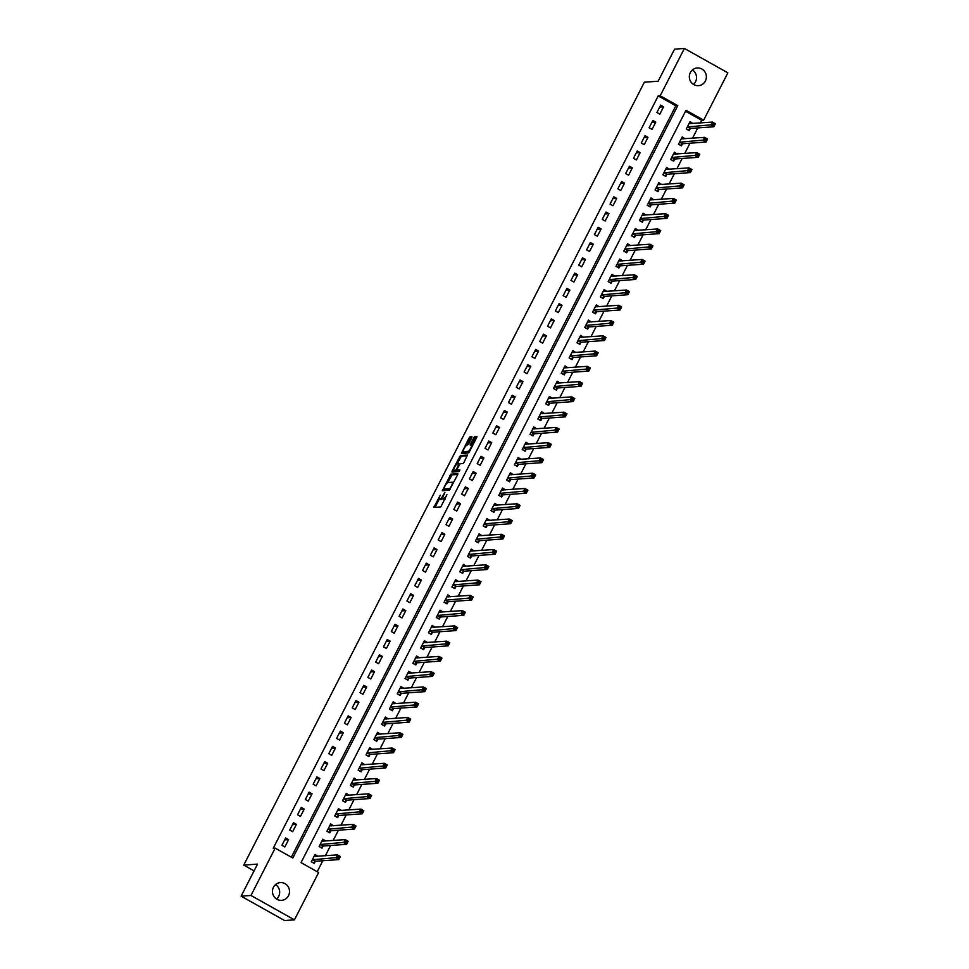 <?xml version="1.0" encoding="UTF-8"?>
<svg xmlns="http://www.w3.org/2000/svg" width="969" height="969" viewBox="0 0 969 969"><rect width="100%" height="100%" fill="white"/><g stroke="black" fill="none" stroke-linecap="round" stroke-linejoin="round"><path stroke-width="1.45" d="M440.459 499.386A4.361 1.042 -60.7 0 0 440.568 499.519L439.393 498.853A4.361 1.042 -60.7 0 1 440.289 495.147L433.797 507.429L440.798 506.944L446.939 494.662A4.361 1.042 -60.7 0 1 443.741 498.587L443.16 498.635A4.361 1.042 -60.7 0 1 442.99 498.599A4.361 1.042 -60.7 0 1 443.887 494.88L444.892 492.422L443.342 494.929A4.361 1.042 -60.7 0 1 440.144 498.853L439.563 498.89A4.361 1.042 -60.7 0 1 439.393 498.853L435.057 507.356M692.411 69.95A8.878 8.515 -94.1 0 1 693.453 84.4M705.371 81.045A8.878 8.515 -94.1 0 1 690.727 81.638A8.878 8.515 -94.1 0 1 697.22 67.963A8.878 8.515 -94.1 0 1 705.371 81.045M275.547 884.6A8.878 8.515 -94.1 0 1 276.589 899.05M288.508 895.683A8.878 8.515 -94.1 0 1 273.852 896.277A8.878 8.515 -94.1 0 1 280.344 882.602A8.878 8.515 -94.1 0 1 288.508 895.683M471.673 437.927L471.951 436.765L469.953 436.886L468.96 438.121L461.438 453.419L468.439 452.935L469.444 451.711L476.675 437.564L476.954 436.401L474.556 436.559L470.449 443.838L470.171 445.001L471.394 444.928A3.646 0.872 -60.7 0 1 471.54 444.953A3.646 0.872 -60.7 0 1 470.655 448.308A3.646 0.872 -60.7 0 1 468.112 451.336L463.533 451.675A3.646 0.872 -60.7 0 1 463.388 451.639A3.646 0.872 -60.7 0 1 464.272 448.284A3.646 0.872 -60.7 0 1 466.816 445.255L468.584 443.972L471.673 437.927M294.443 919.847L284.607 920.55L241.124 896.168L257.524 864.106L243.752 865.099L644.385 82.208L658.145 81.214L674.557 49.153L684.393 48.45L727.876 72.832L703.664 120.156L686.028 110.272L301.032 862.628L318.656 872.512L294.443 919.847L250.959 895.465L275.172 848.129L292.808 858.013L677.803 105.657L660.18 95.774L684.393 48.45M241.124 896.168L250.959 895.465M291.33 857.19L675.841 105.803L658.205 95.919L273.21 848.275L275.172 848.129M658.205 95.919L660.18 95.774M450.876 474.18L442.361 490.714L449.362 490.217L457.598 474.846L457.877 473.684L450.876 474.18L452.051 474.834L447.702 482.598M453.976 470.34L453.347 471.564L452.172 470.91L460.42 455.527L467.421 455.042L464.042 462.261L463.037 463.485L460.227 463.691L457.162 468.935L456.883 470.086L459.875 469.892M452.172 470.91L451.954 472.073L459.015 471.564L459.912 469.892M284.85 846.942L288.605 839.614L285.661 837.967L281.918 845.295L284.85 846.942M292.662 831.681L296.417 824.353L293.474 822.705L289.731 830.033L292.662 831.681M300.475 816.407L304.23 809.079L301.286 807.431L297.544 814.759L300.475 816.407M308.287 801.145L312.042 793.817L309.099 792.17L305.356 799.498L308.287 801.145M316.1 785.871L319.855 778.543L316.911 776.896L313.169 784.224L316.1 785.871M323.912 770.609L327.667 763.281L324.724 761.634L320.981 768.962L323.912 770.609M331.725 755.348L335.48 748.02L332.537 746.372L328.794 753.7L331.725 755.348M339.538 740.074L343.292 732.746L340.349 731.098L336.606 738.426L339.538 740.074M347.35 724.812L351.105 717.484L348.162 715.837L344.419 723.165L347.35 724.812M355.163 709.538L358.918 702.21L355.974 700.563L352.231 707.891L355.163 709.538M362.975 694.276L366.73 686.948L363.787 685.301L360.044 692.629L362.975 694.276M370.788 679.003L374.543 671.674L371.599 670.027L367.857 677.355L370.788 679.003M378.6 663.741L382.355 656.413L379.412 654.765L375.669 662.093L378.6 663.741M386.413 648.479L390.168 641.151L387.225 639.504L383.482 646.832L386.413 648.479M394.226 633.205L397.98 625.877L395.037 624.23L391.294 631.558L394.226 633.205M402.038 617.943L405.793 610.615L402.85 608.968L399.107 616.296L402.038 617.943M409.851 602.67L413.606 595.341L410.662 593.694L406.919 601.022L409.851 602.67M417.663 587.408L421.418 580.08L418.475 578.432L414.732 585.76L417.663 587.408M425.476 572.134L429.231 564.806L426.287 563.159L422.545 570.487L425.476 572.134M433.288 556.872L437.043 549.544L434.1 547.897L430.357 555.225L433.288 556.872M441.101 541.61L444.856 534.282L441.912 532.635L438.17 539.963L441.101 541.61M448.913 526.337L452.668 519.009L449.725 517.361L445.982 524.689L448.913 526.337M456.726 511.075L460.481 503.747L457.538 502.099L453.795 509.428L456.726 511.075M464.539 495.801L468.293 488.473L465.35 486.826L461.607 494.154L464.539 495.801M472.351 480.539L476.106 473.211L473.163 471.564L469.42 478.892L472.351 480.539M480.164 465.265L483.919 457.937L480.975 456.29L477.232 463.618L480.164 465.265M487.976 450.004L491.731 442.676L488.788 441.028L485.045 448.356L487.976 450.004M495.789 434.742L499.544 427.414L496.6 425.766L492.858 433.095L495.789 434.742M503.601 419.468L507.356 412.14L504.413 410.493L500.67 417.821L503.601 419.468M511.414 404.206L515.169 396.878L512.226 395.231L508.483 402.559L511.414 404.206M519.227 388.932L522.981 381.604L520.038 379.957L516.295 387.285L519.227 388.932M527.039 373.671L530.794 366.343L527.851 364.695L524.108 372.023L527.039 373.671M534.852 358.397L538.607 351.069L535.663 349.421L531.92 356.749L534.852 358.397M542.664 343.135L546.419 335.807L543.476 334.16L539.733 341.488L542.664 343.135M550.477 327.873L554.232 320.545L551.288 318.898L547.546 326.226L550.477 327.873M558.289 312.599L562.044 305.271L559.101 303.624L555.358 310.952L558.289 312.599M566.102 297.338L569.857 290.01L566.913 288.362L563.171 295.69L566.102 297.338M573.914 282.064L577.669 274.736L574.726 273.088L570.983 280.416L573.914 282.064M581.727 266.802L585.482 259.474L582.539 257.827L578.796 265.155L581.727 266.802M589.54 251.528L593.294 244.2L590.351 242.553L586.608 249.881L589.54 251.528M597.352 236.266L601.107 228.938L598.164 227.291L594.421 234.619L597.352 236.266M605.165 221.005L608.92 213.677L605.976 212.029L602.233 219.357L605.165 221.005M612.977 205.731L616.732 198.403L613.789 196.755L610.046 204.084L612.977 205.731M620.79 190.469L624.545 183.141L621.601 181.494L617.859 188.822L620.79 190.469M628.602 175.195L632.357 167.867L629.414 166.22L625.671 173.548L628.602 175.195M636.415 159.933L640.17 152.605L637.227 150.958L633.484 158.286L636.415 159.933M644.228 144.66L647.982 137.332L645.039 135.684L641.296 143.012L644.228 144.66M652.04 129.398L655.795 122.07L652.852 120.422L649.109 127.751L652.04 129.398M659.853 114.136L663.608 106.808L660.664 105.161L656.921 112.489L659.853 114.136M317.19 871.688L322.786 860.738M325.342 855.76L330.599 845.477M333.154 840.498L338.411 830.215M340.967 825.225L346.224 814.941M348.779 809.963L354.036 799.679M356.592 794.689L361.849 784.405M364.405 779.427L369.661 769.144M372.217 764.153L377.474 753.882M380.03 748.892L385.287 738.608M387.842 733.63L393.099 723.346M395.655 718.356L400.912 708.073M403.467 703.094L408.724 692.811M411.28 687.82L416.537 677.537M419.092 672.559L424.349 662.275M426.905 657.285L432.162 647.013M434.718 642.023L439.974 631.74M442.53 626.761L447.787 616.478M450.343 611.487L455.6 601.204M458.155 596.226L463.412 585.942M465.968 580.952L471.225 570.668M473.78 565.69L479.037 555.407M481.593 550.428L486.85 540.145M489.406 535.154L494.662 524.871M497.218 519.893L502.475 509.609M505.031 504.619L510.288 494.335M512.843 489.357L518.1 479.074M520.656 474.083L525.913 463.8M528.468 458.822L533.725 448.538M536.281 443.56L541.538 433.276M544.093 428.286L549.35 418.002M551.906 413.024L557.163 402.741M559.719 397.75L564.975 387.467M567.531 382.489L572.788 372.205M575.344 367.215L580.601 356.931M583.156 351.953L588.413 341.669M590.969 336.691L596.226 326.408M598.781 321.417L604.038 311.134M606.594 306.156L611.851 295.872M614.407 290.882L619.663 280.598M622.219 275.62L627.476 265.336M630.032 260.346L635.289 250.063M637.844 245.084L643.101 234.801M645.657 229.823L650.914 219.539M653.469 214.549L658.726 204.265M661.282 199.287L666.539 189.003M669.094 184.013L674.351 173.73M676.907 168.751L682.164 158.468M684.72 153.477L689.976 143.194M692.532 138.216L697.789 127.932M700.345 122.954L701.689 120.301L685.531 111.241M317.88 856.293L315.046 854.44L311.303 861.768L314.235 863.415L315.252 861.429M325.693 841.031L322.859 839.178L319.116 846.506L322.047 848.154L323.065 846.167M333.506 825.77L330.671 823.904L326.928 831.232L329.86 832.88L330.877 830.893M341.318 810.496L338.484 808.643L334.741 815.971L337.672 817.618L338.69 815.632M349.131 795.234L346.296 793.381L342.554 800.709L345.485 802.356L346.502 800.37M356.943 779.96L354.109 778.107L350.366 785.435L353.297 787.082L354.315 785.096M364.756 764.698L361.921 762.845L358.179 770.173L361.11 771.821L362.127 769.834M372.568 749.425L369.734 747.571L365.991 754.899L368.923 756.547L369.94 754.56M380.381 734.163L377.547 732.31L373.804 739.638L376.735 741.285L377.753 739.299M388.194 718.901L385.359 717.036L381.616 724.364L384.548 726.011L385.565 724.025M396.006 703.627L393.172 701.774L389.429 709.102L392.36 710.749L393.378 708.763M403.819 688.365L400.984 686.512L397.242 693.84L400.173 695.488L401.19 693.501M411.631 673.092L408.797 671.238L405.054 678.566L407.985 680.214L409.003 678.227M419.444 657.83L416.609 655.977L412.867 663.305L415.798 664.952L416.815 662.966M427.256 642.556L424.422 640.703L420.679 648.031L423.61 649.678L424.628 647.692M435.069 627.294L432.235 625.441L428.48 632.769L431.423 634.416L432.44 632.43M442.881 612.033L440.047 610.167L436.292 617.495L439.236 619.143L440.253 617.156M450.694 596.759L447.86 594.905L444.105 602.233L447.048 603.881L448.066 601.894M458.507 581.497L455.672 579.644L451.917 586.972L454.861 588.619L455.878 586.633M466.319 566.223L463.485 564.37L459.73 571.698L462.673 573.345L463.691 571.359M474.132 550.961L471.297 549.108L467.542 556.436L470.486 558.083L471.503 556.097M481.944 535.687L479.11 533.834L475.355 541.162L478.298 542.81L479.316 540.823M489.757 520.426L486.922 518.572L483.168 525.901L486.111 527.548L487.128 525.561M497.569 505.164L494.735 503.299L490.98 510.627L493.924 512.274L494.941 510.288M505.382 489.89L502.548 488.037L498.793 495.365L501.736 497.012L502.754 495.026M513.195 474.628L510.36 472.775L506.605 480.103L509.549 481.75L510.566 479.764M521.007 459.354L518.173 457.501L514.418 464.829L517.361 466.477L518.379 464.49M528.82 444.093L525.985 442.239L522.23 449.568L525.174 451.215L526.191 449.228M536.632 428.819L533.798 426.966L530.043 434.294L532.986 435.941L534.004 433.955M544.445 413.557L541.61 411.704L537.856 419.032L540.799 420.679L541.816 418.693M552.257 398.295L549.423 396.43L545.668 403.758L548.611 405.405L549.629 403.419M560.07 383.021L557.236 381.168L553.481 388.496L556.424 390.144L557.441 388.157M567.882 367.76L565.048 365.907L561.293 373.235L564.237 374.882L565.254 372.895M575.695 352.486L572.861 350.633L569.106 357.961L572.049 359.608L573.067 357.622M583.508 337.224L580.673 335.371L576.918 342.699L579.862 344.346L580.879 342.36M591.32 321.95L588.486 320.097L584.731 327.425L587.674 329.072L588.692 327.086M599.133 306.688L596.298 304.835L592.543 312.163L595.487 313.811L596.504 311.824M606.945 291.427L604.111 289.561L600.356 296.889L603.299 298.537L604.317 296.55M614.758 276.153L611.923 274.3L608.169 281.628L611.112 283.275L612.129 281.289M622.57 260.891L619.736 259.038L615.981 266.366L618.925 268.013L619.942 266.027M630.383 245.617L627.549 243.764L623.794 251.092L626.737 252.739L627.755 250.753M638.196 230.356L635.361 228.502L631.606 235.83L634.55 237.478L635.567 235.491M646.008 215.082L643.174 213.228L639.419 220.557L642.362 222.204L643.38 220.217M653.821 199.82L650.986 197.967L647.231 205.295L650.175 206.942L651.192 204.956M661.633 184.558L658.799 182.693L655.044 190.021L657.987 191.668L659.005 189.682M669.446 169.284L666.611 167.431L662.857 174.759L665.8 176.406L666.817 174.42M677.258 154.023L674.424 152.169L670.669 159.497L673.612 161.145L674.63 159.158M685.071 138.749L682.237 136.895L678.482 144.224L681.425 145.871L682.442 143.884M692.883 123.487L690.049 121.634L686.294 128.962L689.238 130.609L690.255 128.623M243.752 865.099L254.06 870.877M701.689 120.301L703.664 120.156M675.841 105.803L677.803 105.657M317.989 856.087L315.64 856.257M325.802 840.826L323.452 840.995M333.615 825.552L331.265 825.721M341.427 810.29L339.077 810.459M349.24 795.028L346.89 795.198M357.052 779.754L354.702 779.924M364.865 764.493L362.515 764.662M372.677 749.219L370.328 749.388M380.49 733.957L378.14 734.127M388.303 718.683L385.953 718.853M396.115 703.421L393.765 703.591M403.928 688.16L401.578 688.329M411.74 672.886L409.39 673.055M419.553 657.624L417.203 657.794M427.365 642.35L425.016 642.52M435.178 627.088L432.828 627.258M442.99 611.814L440.641 611.984M450.803 596.553L448.453 596.722M458.616 581.291L456.266 581.461M466.428 566.017L464.078 566.187M474.241 550.755L471.891 550.925M482.053 535.482L479.703 535.651M489.866 520.22L487.516 520.389M497.678 504.946L495.329 505.115M505.491 489.684L503.141 489.854M513.304 474.422L510.954 474.592M521.116 459.149L518.766 459.318M528.929 443.887L526.579 444.056M536.741 428.613L534.391 428.782M544.554 413.351L542.204 413.521M552.366 398.077L550.017 398.247M560.179 382.816L557.829 382.985M567.991 367.554L565.642 367.723M575.804 352.28L573.454 352.45M583.617 337.018L581.267 337.188M591.429 321.744L589.079 321.914M599.242 306.483L596.892 306.652M607.054 291.209L604.704 291.378M614.867 275.947L612.517 276.117M622.679 260.685L620.33 260.855M630.492 245.411L628.142 245.581M638.305 230.15L635.955 230.319M646.117 214.876L643.767 215.045M653.918 199.614L651.58 199.784M661.73 184.34L659.392 184.51M669.543 169.078L667.205 169.248M677.355 153.817L675.018 153.986M685.168 138.543L682.83 138.712M692.98 123.281L690.643 123.451M288.605 839.614L284.68 839.905M296.417 824.353L292.493 824.631M304.23 809.079L300.305 809.369M312.042 793.817L308.118 794.096M319.855 778.543L315.93 778.834M327.667 763.281L323.743 763.56M335.48 748.02L331.555 748.298M343.292 732.746L339.368 733.036M351.105 717.484L347.181 717.763M358.918 702.21L354.993 702.501M366.73 686.948L362.806 687.227M374.543 671.674L370.618 671.965M382.355 656.413L378.431 656.691M390.168 641.151L386.243 641.43M397.98 625.877L394.056 626.168M405.793 610.615L401.869 610.894M413.606 595.341L409.681 595.632M421.418 580.08L417.494 580.358M429.231 564.806L425.306 565.097M437.043 549.544L433.119 549.823M444.856 534.282L440.931 534.561M452.668 519.009L448.744 519.299M460.481 503.747L456.556 504.025M468.293 488.473L464.369 488.764M476.106 473.211L472.182 473.49M483.919 457.937L479.994 458.228M491.731 442.676L487.807 442.954M499.544 427.414L495.619 427.692M507.356 412.14L503.432 412.431M515.169 396.878L511.244 397.157M522.981 381.604L519.057 381.895M530.794 366.343L526.87 366.621M538.607 351.069L534.682 351.359M546.419 335.807L542.495 336.086M554.232 320.545L550.307 320.824M562.044 305.271L558.12 305.562M569.857 290.01L565.932 290.288M577.669 274.736L573.745 275.026M585.482 259.474L581.557 259.753M593.294 244.2L589.37 244.491M601.107 228.938L597.183 229.217M608.92 213.677L604.995 213.955M616.732 198.403L612.808 198.693M624.545 183.141L620.62 183.42M632.357 167.867L628.433 168.158M640.17 152.605L636.245 152.884M647.982 137.332L644.058 137.622M655.795 122.07L651.871 122.348M663.608 106.808L659.683 107.087M440.568 499.519A4.361 1.042 -60.7 0 0 440.738 499.544L439.563 498.89M442.809 498.272A4.361 1.042 -60.7 0 1 441.319 499.507L440.738 499.544M444.044 499.132A4.361 1.042 -60.7 0 0 444.165 499.253A4.361 1.042 -60.7 0 0 444.335 499.289L443.16 498.635M445.146 499.18A4.361 1.042 -60.7 0 1 444.916 499.253L444.335 499.289M457.792 474.422L452.051 474.834M444.25 489.333L443.62 490.629M443.85 488.194L443.657 489.006L449.798 488.57L451.384 485.978A4.361 1.042 -60.7 0 0 452.281 482.259A4.361 1.042 -60.7 0 0 452.111 482.223L447.944 482.526A4.361 1.042 -60.7 0 0 444.747 486.45L443.85 488.194M450.197 489.284L444.868 489.672M457.271 463.897L460.59 457.416L459.415 456.762M467.337 455.781L461.595 456.193L460.59 457.416M458.022 470.704L459.754 470.643M457.295 463.897A3.646 0.872 -60.7 0 0 454.752 466.925A3.646 0.872 -60.7 0 0 453.867 470.28A3.646 0.872 -60.7 0 0 454.013 470.316L455.624 470.195L456.629 468.972L458.967 463.788L457.295 463.897M454.945 470.837A3.646 0.872 -60.7 0 0 455.042 470.946A3.646 0.872 -60.7 0 0 455.188 470.97L454.013 470.316M457.356 470.353L455.188 470.97M464.466 452.196A3.646 0.872 -60.7 0 0 464.563 452.305A3.646 0.872 -60.7 0 0 464.708 452.329L463.533 451.675M468.112 451.336L469.275 452.002L464.708 452.329M472.569 445.583L471.54 444.953M476.869 437.14L474.725 438.448L471.431 444.928M463.509 451.711L462.697 453.347M471.867 437.491L470.135 438.775L466.816 445.255M313.302 862.894L315.531 861.271L338.823 859.588L335.88 857.94L337.442 854.888L314.029 856.426M311.34 861.707L313.447 862.882M314.465 855.591L315.955 856.439M338.375 856.257L337.442 854.888L340.385 856.535L338.823 859.588L339.55 856.923L338.375 856.257L337.745 857.48L338.92 858.146M312.321 859.782L337.745 857.48M340.385 856.535L339.55 856.923M321.114 847.633L323.343 845.998L346.636 844.326L343.692 842.679L345.255 839.626L321.841 841.165M319.152 846.434L321.26 847.621M322.277 840.329L323.767 841.165M346.187 840.995L345.255 839.626L348.198 841.274L346.636 844.326L347.362 841.649L346.187 840.995L345.558 842.218L346.732 842.873M320.133 844.52L345.558 842.218M348.198 841.274L347.362 841.649M328.927 832.359L331.156 830.736L354.448 829.052L351.505 827.405L353.067 824.353L329.654 825.891M326.953 831.172L329.072 832.359M330.078 825.067L331.58 825.903M354 825.733L353.067 824.353L356.011 826L354.448 829.052L355.175 826.387L354 825.733L353.37 826.945L354.545 827.611M327.946 829.246L353.37 826.945M356.011 826L355.175 826.387M336.74 817.097L338.968 815.462L362.261 813.79L359.317 812.143L360.88 809.091L337.466 810.629M334.765 815.898L336.885 817.085M337.89 809.793L339.392 810.641M361.812 810.459L360.88 809.091L363.823 810.738L362.261 813.79L362.987 811.126L361.812 810.459L361.183 811.683L362.358 812.337M335.758 813.984L361.183 811.683M363.823 810.738L362.987 811.126M344.552 801.835L346.781 800.2L370.073 798.517L367.13 796.869L368.692 793.817L345.279 795.367M342.578 800.636L344.698 801.823M345.703 794.532L347.205 795.367M369.625 795.198L368.692 793.817L371.636 795.464L370.073 798.517L370.8 795.852L369.625 795.198L368.995 796.421L370.17 797.075M343.571 798.722L368.995 796.421M371.636 795.464L370.8 795.852M352.365 786.562L354.593 784.938L377.886 783.255L374.942 781.608L376.505 778.555L353.091 780.093M350.39 785.362L352.51 786.549M353.515 779.258L355.017 780.106M377.438 779.924L376.505 778.555L379.448 780.202L377.886 783.255L378.613 780.59L377.438 779.924L376.808 781.147L377.983 781.813M351.384 783.449L376.808 781.147M379.448 780.202L378.613 780.59M360.177 771.3L362.406 769.665L385.698 767.993L382.755 766.346L384.318 763.293L360.904 764.832M358.203 770.101L360.323 771.288M361.328 763.996L362.83 764.832M385.238 764.662L384.318 763.293L387.261 764.941L385.698 767.993L386.425 765.316L385.238 764.662L384.62 765.885L385.795 766.54M359.184 768.187L384.62 765.885M387.261 764.941L386.425 765.316M367.99 756.026L370.219 754.403L393.511 752.719L390.568 751.072L392.13 748.02L368.717 749.558M366.016 754.839L368.135 756.014M369.141 748.722L370.642 749.57M393.051 749.4L392.13 748.02L395.073 749.667L393.511 752.719L394.238 750.054L393.051 749.4L392.433 750.612L393.608 751.278M366.997 752.913L392.433 750.612M395.073 749.667L394.238 750.054M375.802 740.764L378.031 739.129L401.323 737.457L398.38 735.81L399.943 732.758L376.529 734.296M373.828 739.565L375.948 740.752M376.953 733.46L378.455 734.296M400.863 734.127L399.943 732.758L402.886 734.405L401.323 737.457L402.05 734.781L400.863 734.127L400.245 735.35L401.42 736.004M374.809 737.651L400.245 735.35M402.886 734.405L402.05 734.781M383.615 725.49L385.844 723.867L409.136 722.184L406.193 720.536L407.755 717.484L384.342 719.022M381.641 724.303L383.76 725.49M384.766 718.199L386.268 719.034M408.676 718.865L407.755 717.484L410.699 719.131L409.136 722.184L409.863 719.519L408.676 718.865L408.058 720.076L409.233 720.742M382.622 722.377L408.058 720.076M410.699 719.131L409.863 719.519M391.428 710.229L393.656 708.593L416.949 706.922L414.005 705.275L415.568 702.222L392.154 703.76M389.453 709.029L391.573 710.216M392.578 702.925L394.08 703.773M416.488 703.591L415.568 702.222L418.511 703.869L416.949 706.922L417.675 704.257L416.488 703.591L415.871 704.814L417.045 705.468M390.434 707.116L415.871 704.814M418.511 703.869L417.675 704.257M399.24 694.967L401.469 693.332L424.761 691.648L421.818 690.001L423.38 686.948L399.967 688.499M397.266 693.768L399.385 694.955M400.391 687.663L401.893 688.499M424.301 688.329L423.38 686.948L426.324 688.596L424.761 691.648L425.476 688.983L424.301 688.329L423.683 689.553L424.858 690.207M398.247 691.854L423.683 689.553M426.324 688.596L425.476 688.983M407.053 679.693L409.281 678.07L432.574 676.386L429.63 674.739L431.193 671.687L407.779 673.225M405.078 678.494L407.198 679.681M408.203 672.389L409.705 673.237M432.113 673.055L431.193 671.687L434.136 673.334L432.574 676.386L433.288 673.721L432.113 673.055L431.496 674.279L432.671 674.945M406.059 676.58L431.496 674.279M434.136 673.334L433.288 673.721M414.865 664.431L417.094 662.796L440.386 661.124L437.443 659.477L439.005 656.425L415.592 657.963M412.891 663.232L415.011 664.419M416.016 657.127L417.518 657.963M439.926 657.794L439.005 656.425L441.949 658.072L440.386 661.124L441.101 658.448L439.926 657.794L439.308 659.017L440.483 659.671M413.872 661.318L439.308 659.017M441.949 658.072L441.101 658.448M422.678 649.157L424.906 647.534L448.199 645.851L445.255 644.203L446.818 641.151L423.405 642.689M420.703 647.97L422.823 649.145M423.828 641.853L425.33 642.701M447.739 642.532L446.818 641.151L449.761 642.798L448.199 645.851L448.913 643.186L447.739 642.532L447.121 643.743L448.296 644.409M421.685 646.044L447.121 643.743M449.761 642.798L448.913 643.186M430.49 633.896L432.719 632.26L456.011 630.589L453.068 628.942L454.631 625.889L431.217 627.428M428.516 632.696L430.636 633.883M431.641 626.592L433.143 627.428M455.551 627.258L454.631 625.889L457.574 627.537L456.011 630.589L456.726 627.912L455.551 627.258L454.933 628.481L456.108 629.135M429.497 630.783L454.933 628.481M457.574 627.537L456.726 627.912M438.303 618.622L440.532 616.999L463.824 615.315L460.881 613.668L462.443 610.615L439.03 612.154M436.329 617.435L438.448 618.622M439.454 611.33L440.956 612.166M463.364 611.996L462.443 610.615L465.386 612.263L463.824 615.315L464.539 612.65L463.364 611.996L462.746 613.207L463.921 613.874M437.31 615.509L462.746 613.207M465.386 612.263L464.539 612.65M446.115 603.36L448.344 601.725L471.637 600.053L468.693 598.406L470.256 595.354L446.842 596.892M444.141 602.161L446.261 603.348M447.266 596.056L448.768 596.904M471.176 596.722L470.256 595.354L473.199 597.001L471.637 600.053L472.351 597.388L471.176 596.722L470.559 597.946L471.733 598.6M445.122 600.247L470.559 597.946M473.199 597.001L472.351 597.388M453.928 588.098L456.157 586.463L479.449 584.779L476.506 583.132L478.068 580.08L454.655 581.63M451.954 586.899L454.073 588.086M455.079 580.794L456.581 581.63M478.989 581.461L478.068 580.08L481.012 581.727L479.449 584.779L480.164 582.115L478.989 581.461L478.371 582.684L479.546 583.338M452.935 584.985L478.371 582.684M481.012 581.727L480.164 582.115M461.741 572.824L463.969 571.201L487.262 569.518L484.318 567.87L485.881 564.818L462.467 566.356M459.766 571.625L461.886 572.812M462.891 565.521L464.393 566.368M486.801 566.187L485.881 564.818L488.824 566.465L487.262 569.518L487.976 566.853L486.801 566.187L486.184 567.41L487.359 568.076M460.747 569.711L486.184 567.41M488.824 566.465L487.976 566.853M469.553 557.563L471.782 555.927L495.074 554.256L492.131 552.609L493.693 549.556L470.28 551.095M467.579 556.363L469.699 557.55M470.704 550.259L472.206 551.095M494.614 550.925L493.693 549.556L496.637 551.204L495.074 554.256L495.789 551.579L494.614 550.925L493.996 552.148L495.171 552.802M468.56 554.45L493.996 552.148M496.637 551.204L495.789 551.579M477.366 542.289L479.594 540.666L502.887 538.982L499.943 537.335L501.506 534.282L478.092 535.821M475.391 541.102L477.511 542.277M478.516 534.985L480.018 535.833M502.426 535.663L501.506 534.282L504.449 535.93L502.887 538.982L503.601 536.317L502.426 535.663L501.809 536.874L502.984 537.541M476.373 539.176L501.809 536.874M504.449 535.93L503.601 536.317M485.178 527.027L487.407 525.392L510.699 523.72L507.756 522.073L509.319 519.021L485.905 520.559M483.204 525.828L485.324 527.015M486.329 519.723L487.831 520.559M510.239 520.389L509.319 519.021L512.262 520.668L510.699 523.72L511.414 521.043L510.239 520.389L509.621 521.613L510.796 522.267M484.185 523.914L509.621 521.613M512.262 520.668L511.414 521.043M492.991 511.753L495.22 510.13L518.512 508.446L515.569 506.799L517.131 503.747L493.718 505.285M491.017 510.566L493.136 511.753M494.142 504.461L495.643 505.297M518.052 505.128L517.131 503.747L520.074 505.394L518.512 508.446L519.227 505.782L518.052 505.128L517.434 506.339L518.609 507.005M491.998 508.64L517.434 506.339M520.074 505.394L519.227 505.782M500.803 496.491L503.032 494.856L526.324 493.185L523.381 491.537L524.944 488.485L501.53 490.023M498.829 495.292L500.949 496.479M501.954 489.188L503.456 490.035M525.864 489.854L524.944 488.485L527.887 490.132L526.324 493.185L527.039 490.52L525.864 489.854L525.246 491.077L526.421 491.731M499.81 493.378L525.246 491.077M527.887 490.132L527.039 490.52M508.616 481.23L510.845 479.594L534.137 477.923L531.194 476.263L532.756 473.211L509.343 474.762M506.642 480.03L508.761 481.218M509.767 473.926L511.269 474.762M533.677 474.592L532.756 473.211L535.7 474.858L534.137 477.923L534.852 475.246L533.677 474.592L533.059 475.815L534.234 476.469M507.623 478.117L533.059 475.815M535.7 474.858L534.852 475.246M516.429 465.956L518.657 464.333L541.95 462.649L539.006 461.002L540.569 457.949L517.155 459.488M514.454 464.757L516.574 465.944M517.579 458.652L519.081 459.5M541.489 459.318L540.569 457.949L543.512 459.597L541.95 462.649L542.664 459.984L541.489 459.318L540.872 460.541L542.046 461.208M515.435 462.843L540.872 460.541M543.512 459.597L542.664 459.984M524.241 450.694L526.47 449.059L549.762 447.387L546.819 445.74L548.381 442.688L524.968 444.226M522.267 449.495L524.386 450.682M525.392 443.39L526.894 444.226M549.302 444.056L548.381 442.688L551.325 444.335L549.762 447.387L550.477 444.71L549.302 444.056L548.684 445.28L549.859 445.934M523.248 447.581L548.684 445.28M551.325 444.335L550.477 444.71M532.054 435.42L534.282 433.797L557.575 432.113L554.631 430.466L556.194 427.414L532.78 428.952M530.079 434.233L532.199 435.408M533.204 428.116L534.706 428.964M557.114 428.795L556.194 427.414L559.137 429.061L557.575 432.113L558.289 429.449L557.114 428.795L556.497 430.006L557.672 430.672M531.06 432.307L556.497 430.006M559.137 429.061L558.289 429.449M539.866 420.158L542.095 418.523L565.387 416.852L562.444 415.204L564.006 412.152L540.593 413.69M537.892 418.959L540.012 420.146M541.017 412.855L542.519 413.69M564.927 413.521L564.006 412.152L566.95 413.799L565.387 416.852L566.102 414.175L564.927 413.521L564.309 414.744L565.484 415.398M538.873 417.045L564.309 414.744M566.95 413.799L566.102 414.175M547.679 404.885L549.908 403.261L573.2 401.578L570.256 399.931L571.819 396.878L548.406 398.416M545.704 403.698L547.824 404.885M548.829 397.593L550.331 398.429M572.74 398.259L571.819 396.878L574.762 398.525L573.2 401.578L573.914 398.913L572.74 398.259L572.122 399.47L573.297 400.136M546.686 401.772L572.122 399.47M574.762 398.525L573.914 398.913M555.491 389.623L557.72 387.988L581.012 386.316L578.069 384.669L579.632 381.616L556.218 383.155M553.517 388.424L555.637 389.611M556.642 382.319L558.144 383.167M580.552 382.985L579.632 381.616L582.575 383.264L581.012 386.316L581.727 383.651L580.552 382.985L579.934 384.208L581.109 384.863M554.498 386.51L579.934 384.208M582.575 383.264L581.727 383.651M563.304 374.361L565.533 372.726L588.825 371.054L585.882 369.395L587.444 366.343L564.031 367.893M561.33 373.162L563.449 374.349M564.455 367.057L565.957 367.893M588.365 367.723L587.444 366.343L590.387 367.99L588.825 371.054L589.54 368.377L588.365 367.723L587.747 368.947L588.922 369.601M562.311 371.248L587.747 368.947M590.387 367.99L589.54 368.377M571.116 359.087L573.345 357.464L596.638 355.78L593.694 354.133L595.257 351.081L571.843 352.619M569.142 357.888L571.262 359.075M572.267 351.783L573.769 352.631M596.177 352.45L595.257 351.081L598.2 352.728L596.638 355.78L597.352 353.116L596.177 352.45L595.56 353.673L596.734 354.339M570.123 355.974L595.56 353.673M598.2 352.728L597.352 353.116M578.929 343.825L581.146 342.19L604.45 340.519L601.507 338.871L603.069 335.819L579.656 337.357M576.955 342.626L579.074 343.813M580.08 336.522L581.582 337.357M603.99 337.188L603.069 335.819L606.013 337.466L604.45 340.519L605.165 337.842L603.99 337.188L603.372 338.411L604.547 339.065M577.936 340.713L603.372 338.411M606.013 337.466L605.165 337.842M586.742 328.552L588.958 326.928L612.263 325.245L609.319 323.598L610.882 320.545L587.468 322.083M584.767 327.365L586.887 328.539M587.892 321.248L589.394 322.096M611.802 321.926L610.882 320.545L613.825 322.192L612.263 325.245L612.977 322.58L611.802 321.926L611.185 323.137L612.36 323.803M585.748 325.439L611.185 323.137M613.825 322.192L612.977 322.58M594.554 313.29L596.771 311.655L620.075 309.983L617.132 308.336L618.694 305.283L595.281 306.822M592.58 312.091L594.7 313.278M595.705 305.986L597.207 306.822M619.615 306.652L618.694 305.283L621.638 306.931L620.075 309.983L620.79 307.306L619.615 306.652L618.997 307.876L620.172 308.53M593.561 310.177L618.997 307.876M621.638 306.931L620.79 307.306M602.367 298.016L604.583 296.393L627.888 294.709L624.944 293.062L626.507 290.01L603.093 291.548M600.392 296.829L602.512 298.016M603.517 290.724L605.019 291.56M627.428 291.39L626.507 290.01L629.45 291.657L627.888 294.709L628.602 292.044L627.428 291.39L626.81 292.602L627.985 293.268M601.374 294.903L626.81 292.602M629.45 291.657L628.602 292.044M610.179 282.754L612.396 281.119L635.7 279.447L632.757 277.8L634.32 274.748L610.906 276.286M608.205 281.555L610.325 282.742M611.33 275.45L612.832 276.298M635.24 276.117L634.32 274.748L637.263 276.395L635.7 279.447L636.415 276.783L635.24 276.117L634.622 277.34L635.797 277.994M609.186 279.641L634.622 277.34M637.263 276.395L636.415 276.783M617.992 267.492L620.208 265.857L643.513 264.186L640.57 262.526L642.132 259.474L618.719 261.024M616.018 266.293L618.137 267.48M619.143 260.189L620.644 261.024M643.053 260.855L642.132 259.474L645.075 261.121L643.513 264.186L644.228 261.509L643.053 260.855L642.435 262.078L643.61 262.732M616.999 264.38L642.435 262.078M645.075 261.121L644.228 261.509M625.804 252.219L628.021 250.596L651.325 248.912L648.382 247.265L649.945 244.212L626.531 245.751M623.83 251.019L625.95 252.206M626.955 244.915L628.457 245.763M650.865 245.581L649.945 244.212L652.888 245.86L651.325 248.912L652.04 246.247L650.865 245.581L650.247 246.804L651.422 247.47M624.811 249.106L650.247 246.804M652.888 245.86L652.04 246.247M633.617 236.957L635.834 235.322L659.138 233.65L656.195 232.003L657.757 228.95L634.344 230.489M631.643 235.758L633.762 236.945M634.768 229.653L636.27 230.489M658.678 230.319L657.757 228.95L660.701 230.598L659.138 233.65L659.853 230.973L658.678 230.319L658.06 231.543L659.235 232.197M632.624 233.844L658.06 231.543M660.701 230.598L659.853 230.973M641.43 221.683L643.646 220.06L666.951 218.376L664.007 216.729L665.57 213.677L642.156 215.215M639.455 220.496L641.575 221.671M642.58 214.379L644.082 215.227M666.49 215.057L665.57 213.677L668.513 215.324L666.951 218.376L667.665 215.712L666.49 215.057L665.873 216.269L667.047 216.935M640.436 218.57L665.873 216.269M668.513 215.324L667.665 215.712M649.242 206.421L651.459 204.786L674.763 203.115L671.82 201.467L673.382 198.415L649.969 199.953M647.268 205.222L649.387 206.409M650.393 199.117L651.895 199.953M674.303 199.784L673.382 198.415L676.326 200.062L674.763 203.115L675.478 200.438L674.303 199.784L673.685 201.007L674.86 201.661M648.249 203.308L673.685 201.007M676.326 200.062L675.478 200.438M657.055 191.147L659.271 189.524L682.576 187.841L679.632 186.193L681.195 183.141L657.781 184.679M655.08 189.96L657.2 191.147M658.205 183.856L659.707 184.691M682.115 184.522L681.195 183.141L684.138 184.788L682.576 187.841L683.29 185.176L682.115 184.522L681.498 185.733L682.673 186.399M656.061 188.034L681.498 185.733M684.138 184.788L683.29 185.176M664.867 175.886L667.084 174.25L690.388 172.579L687.445 170.932L689.007 167.879L665.594 169.418M662.893 174.686L665.013 175.873M666.018 168.582L667.52 169.43M689.928 169.248L689.007 167.879L691.951 169.527L690.388 172.579L691.103 169.914L689.928 169.248L689.31 170.471L690.485 171.125M663.874 172.773L689.31 170.471M691.951 169.527L691.103 169.914M672.68 160.624L674.896 158.989L698.201 157.317L695.257 155.67L696.82 152.605L673.407 154.156M670.705 159.425L672.825 160.612M673.83 153.32L675.332 154.156M697.741 153.986L696.82 152.605L699.763 154.253L698.201 157.317L698.915 154.64L697.741 153.986L697.123 155.21L698.298 155.864M671.687 157.511L697.123 155.21M699.763 154.253L698.915 154.64M680.492 145.35L682.709 143.727L706.013 142.043L703.07 140.396L704.633 137.344L681.219 138.882M678.518 144.151L680.638 145.338M681.643 138.046L683.145 138.894M705.553 138.712L704.633 137.344L707.576 138.991L706.013 142.043L706.728 139.379L705.553 138.712L704.935 139.936L706.11 140.602M679.499 142.237L704.935 139.936M707.576 138.991L706.728 139.379M688.305 130.088L690.522 128.453L713.826 126.782L710.883 125.134L712.445 122.082L689.032 123.62M686.331 128.889L688.45 130.076M689.456 122.784L690.958 123.62M713.366 123.451L712.445 122.082L715.388 123.729L713.826 126.782L714.541 124.105L713.366 123.451L712.748 124.674L713.923 125.328M687.312 126.975L712.748 124.674M715.388 123.729L714.541 124.105M441.319 499.507L440.144 498.853M444.916 499.253L443.741 498.587M435.251 506.932L434.076 506.266M443.814 490.205L442.639 489.551M451.045 476.058L449.87 475.404M450.403 488.909L449.798 488.57M461.595 456.193L460.42 455.527M458.119 470.764L456.944 470.098M456.799 470.849L455.624 470.195M471.624 444.505L470.449 443.838M474.725 438.448L473.55 437.782M475.731 437.225L474.556 436.559M462.891 452.923L461.716 452.269M470.135 438.775L468.96 438.121M471.128 437.552L469.953 436.886M315.337 861.368L312.393 859.721M315.531 861.271L312.587 859.624M323.149 846.094L320.206 844.447M323.343 845.998L320.4 844.35M330.962 830.833L328.019 829.185M331.156 830.736L328.212 829.089M338.775 815.571L335.831 813.924M338.968 815.462L336.025 813.815M346.587 800.297L343.644 798.65M346.781 800.2L343.838 798.553M354.4 785.035L351.456 783.388M354.593 784.938L351.65 783.291M362.212 769.761L359.269 768.114M362.406 769.665L359.463 768.017M370.025 754.5L367.081 752.852M370.219 754.403L367.275 752.756M377.837 739.226L374.894 737.579M378.031 739.129L375.088 737.482M385.65 723.964L382.707 722.317M385.844 723.867L382.9 722.22M393.462 708.702L390.519 707.055M393.656 708.593L390.713 706.946M401.275 693.429L398.332 691.781M401.469 693.332L398.525 691.684M409.088 678.167L406.144 676.519M409.281 678.07L406.338 676.423M416.9 662.893L413.957 661.246M417.094 662.796L414.151 661.149M424.713 647.631L421.769 645.984M424.906 647.534L421.963 645.887M432.525 632.357L429.582 630.71M432.719 632.26L429.776 630.613M440.338 617.096L437.394 615.448M440.532 616.999L437.588 615.351M448.15 601.834L445.207 600.186M448.344 601.725L445.401 600.077M455.963 586.56L453.02 584.913M456.157 586.463L453.213 584.816M463.776 571.298L460.832 569.651M463.969 571.201L461.026 569.554M471.588 556.024L468.645 554.377M471.782 555.927L468.839 554.28M479.401 540.763L476.457 539.115M479.594 540.666L476.651 539.018M487.213 525.489L484.27 523.841M487.407 525.392L484.464 523.744M495.026 510.227L492.082 508.58M495.22 510.13L492.276 508.483M502.838 494.965L499.895 493.318M503.032 494.856L500.089 493.209M510.651 479.691L507.708 478.044M510.845 479.594L507.901 477.947M518.463 464.43L515.52 462.782M518.657 464.333L515.714 462.685M526.276 449.156L523.333 447.508M526.47 449.059L523.526 447.412M534.089 433.894L531.145 432.247M534.282 433.797L531.339 432.15M541.901 418.62L538.958 416.973M542.095 418.523L539.152 416.876M549.714 403.358L546.77 401.711M549.908 403.261L546.964 401.614M557.526 388.097L554.583 386.449M557.72 387.988L554.777 386.34M565.339 372.823L562.395 371.175M565.533 372.726L562.589 371.079M573.151 357.561L570.208 355.914M573.345 357.464L570.402 355.817M580.964 342.287L578.021 340.64M581.146 342.19L578.214 340.543M588.777 327.025L585.833 325.378M588.958 326.928L586.027 325.281M596.589 311.752L593.646 310.104M596.771 311.655L593.84 310.007M604.402 296.49L601.458 294.842M604.583 296.393L601.652 294.746M612.214 281.228L609.271 279.581M612.396 281.119L609.465 279.472M620.027 265.954L617.083 264.307M620.208 265.857L617.277 264.21M627.839 250.692L624.896 249.045M628.021 250.596L625.09 248.948M635.652 235.419L632.709 233.771M635.834 235.322L632.902 233.674M643.464 220.157L640.521 218.51M643.646 220.06L640.715 218.413M651.277 204.883L648.334 203.236M651.459 204.786L648.527 203.139M659.09 189.621L656.146 187.974M659.271 189.524L656.34 187.877M666.902 174.359L663.959 172.712M667.084 174.25L664.153 172.603M674.715 159.086L671.771 157.438M674.896 158.989L671.965 157.341M682.527 143.824L679.584 142.177M682.709 143.727L679.778 142.08M690.34 128.55L687.396 126.903M690.522 128.453L687.59 126.806M444.165 499.253L442.99 498.599M453.456 482.913L452.281 482.259M458.058 470.752L456.883 470.086M455.042 470.946L453.867 470.28M464.563 452.305L463.388 451.639"/></g></svg>
